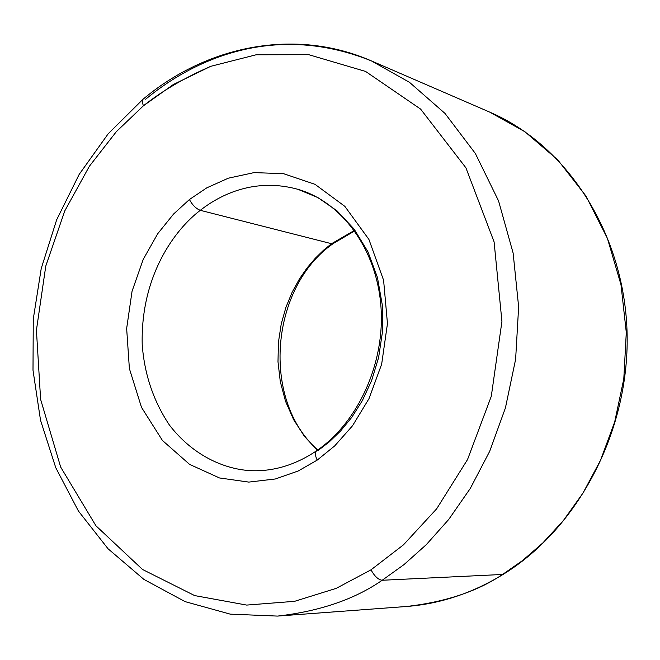 <?xml version="1.0" encoding="UTF-8"?>
<svg xmlns="http://www.w3.org/2000/svg" width="660" height="660" viewBox="0 0 660 660"><rect width="100%" height="100%" fill="white"/><g stroke="black" fill="none" stroke-linecap="round" stroke-linejoin="round"><path stroke-width="0.99" d="M250.445 470.654C222.874 469.07 191.911 454.427 169.381 424.999C153.392 400.991 144.334 374.088 142.197 344.289C140.646 274.972 175.345 229.243 200.285 210.317C196.144 208.75 192.514 205.161 189.395 199.551L173.58 214.03L157.756 233.673L143.253 259.322L132.058 291.241L126.654 328.498L129.376 368.56L141.504 407.377L162.418 440.443L189.569 464.368L219.45 477.947L248.803 482.097L275.426 478.962L298.279 470.951L317.188 460.119C315.076 455.631 314.878 452.512 316.602 450.763C314.878 452.512 315.076 455.631 317.188 460.119L298.279 470.951L275.426 478.962L248.803 482.097L219.45 477.947L189.569 464.368L162.418 440.443L141.504 407.377L129.376 368.56L126.654 328.498L132.058 291.241L143.253 259.322L157.756 233.673L173.58 214.03L189.395 199.551L206.786 187.844L228.302 178.192L254.125 172.598L283.651 173.712L315.01 184.33L344.842 206.349L368.915 239.423L383.6 280.269L387.461 323.59L381.653 364.204L368.973 398.689L352.489 425.815L334.686 445.921L317.188 460.119L334.686 445.921L352.489 425.815L368.973 398.689L381.653 364.204L387.461 323.59L383.6 280.269L368.915 239.423L344.842 206.349L315.01 184.33L283.651 173.712L254.125 172.598L228.302 178.192L206.786 187.844L189.395 199.551C192.514 205.161 196.144 208.75 200.285 210.317L331.543 243.705L323.491 250.264L315.315 258.225L307.189 267.77L299.368 279.056L292.157 292.198L285.962 307.213L281.226 324.019L278.421 342.35L277.992 361.771L280.294 381.653L285.516 401.247L293.642 419.702L304.384 436.268L317.27 450.293L304.384 436.268L293.642 419.702L285.516 401.247L280.294 381.653L277.992 361.771L278.421 342.35L281.226 324.019L285.962 307.213L292.157 292.198L299.368 279.056L307.189 267.77L315.315 258.225L323.491 250.264L331.543 243.705L354.362 230.472L331.543 243.705L200.285 210.317C175.345 229.243 140.646 274.972 142.197 344.289C144.334 374.088 153.392 400.991 169.381 424.999C191.911 454.427 222.874 469.07 250.445 470.654C273.306 471.677 295.358 465.044 316.602 450.763C358.05 422.606 385.712 362.389 380.828 305.044C376.051 247.583 340.634 201.547 297.916 189.313C254.776 177.449 220.514 194.518 200.285 210.317C220.514 194.518 254.776 177.449 297.916 189.313L317.848 197.554L337.004 210.82L354.123 229.094L367.925 251.74L377.462 277.53L382.264 304.854L382.445 332.038L378.592 357.654L371.572 380.696L362.34 400.645L351.763 417.359L340.568 430.996L329.299 441.87L318.301 450.351M502.573 574.464C477.403 591.401 445.302 602.085 406.271 606.507C445.302 602.085 477.403 591.401 502.573 574.464L382.181 580.264C378.271 579.744 374.55 576.262 370.994 569.836L336.221 588.357L294.591 601.326L246.683 605.08L194.626 595.576L142.494 569.464L95.923 525.764L60.671 467.074L40.615 399.391L36.424 330.198L45.787 266.021L64.787 210.878L89.397 166.229L116.35 131.654L143.41 105.798L142.164 101.937L142.874 99.388L142.164 101.937L143.41 105.798L116.35 131.654L89.397 166.229L64.787 210.878L45.787 266.021L36.424 330.198L40.615 399.391L60.671 467.074L95.923 525.764L142.494 569.464L194.626 595.576L246.683 605.08L294.591 601.326L336.221 588.357L370.994 569.836L403.433 544.871L436.639 508.843L467.536 459.55L491.296 396.264L501.93 321.436L494.092 241.89L465.902 167.797L420.626 109.106L365.582 71.437L308.764 54.689L256.146 54.78L210.771 66.313C184.462 77.847 162.005 91.006 143.41 105.798L173.382 84.488L210.771 66.313L256.146 54.78L308.764 54.689L365.582 71.437L420.626 109.106L465.902 167.797L494.092 241.89L501.93 321.436L491.296 396.264L467.536 459.55L436.639 508.843L403.433 544.871L370.994 569.836C374.55 576.262 378.271 579.744 382.181 580.264C354.7 599.305 319.885 611.234 277.728 616.069C319.885 611.234 354.7 599.305 382.181 580.264L502.573 574.464L522.464 560.612L542.933 542.842L563.392 520.509L582.994 493.061L600.575 460.16L614.707 421.88L623.799 378.848L626.29 332.434L620.994 284.716L607.398 238.318L585.907 195.938L557.783 159.918L524.981 131.794L489.687 112.109L524.981 131.794L557.783 159.918L585.907 195.938L607.398 238.318L620.994 284.716L626.29 332.434L623.799 378.848L614.707 421.88L600.575 460.16L582.994 493.061L563.392 520.509L542.933 542.842L522.464 560.612L502.573 574.464M354.692 230.926L333.259 243.523L331.543 243.705L333.259 243.523C270.163 287.215 260.898 400.1 317.732 449.971M145.654 99.223C188.455 63.674 269.907 20.113 371.407 60.901C294.739 27.423 206.671 45.721 142.874 99.388L108.149 133.848L79.159 174.421L56.669 219.78L41.233 268.488L33.264 319.126L33 370.21L40.524 420.238L55.753 467.684L78.424 511.038L108.05 548.773L143.938 579.431L185.097 601.623L230.224 614.138L277.489 616.085M371.407 60.901L409.513 82.351L444.964 113.388L475.348 153.466L498.556 200.887L513.125 253.052L518.636 306.842L515.625 359.279L505.42 407.938L489.72 451.242L470.299 488.433L448.734 519.445L426.294 544.648L403.895 564.679L382.181 580.264L403.895 564.679L426.294 544.648L448.734 519.445L470.299 488.433L489.72 451.242L505.42 407.938L515.625 359.279L518.636 306.842L513.125 253.052L498.556 200.887L475.348 153.466L444.964 113.388L409.513 82.351L371.407 60.901L489.687 112.109C566.239 144.911 623.395 231.511 627 330.082C630.655 428.612 579.422 527.323 503.431 574.208C472.494 593.175 440.105 603.941 406.271 606.507L277.728 616.069"/></g></svg>
